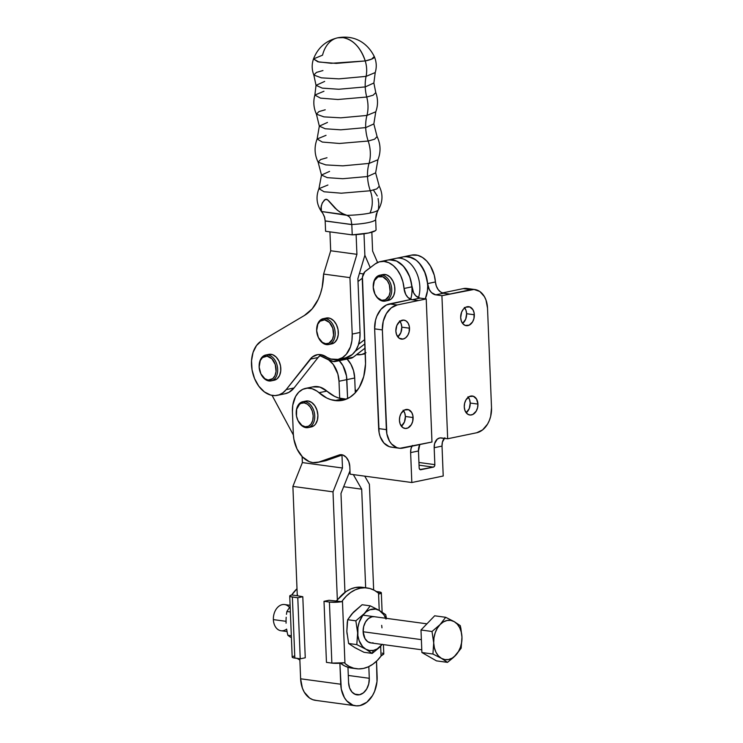 <?xml version="1.0" encoding="UTF-8"?>
<svg xmlns="http://www.w3.org/2000/svg" width="743" height="743" viewBox="0 0 743 743"><rect width="100%" height="100%" fill="white"/><g stroke="black" fill="none" stroke-linecap="round" stroke-linejoin="round"><path stroke-width="1.11" d="M326.994 157.739L320.604 159.569L318.134 162.188L325.796 164.9L342.802 165.847L369.039 163.423A33.036 22.652 -101.7 0 0 367.525 176.528L342.755 178.71L327.329 177.661L321.487 175.051L327.329 177.661L342.755 178.71L367.525 176.528A33.036 22.652 78.3 0 1 369.039 163.423L377.927 159.782L375.624 172.868L367.525 176.528L375.624 172.868L379.246 186.252L376.785 188.908L370.32 190.756L341.306 193.199L324.087 191.778L318.951 188.676L327.914 185.016M325.23 109.788L318.923 111.589L316.425 114.171L323.929 116.874L340.814 117.831L366.949 115.434A33.036 22.652 -101.7 0 0 365.695 127.61L340.749 129.821L325.211 128.762L319.332 126.124L325.211 128.762L340.749 129.821L365.695 127.61A33.036 22.652 78.3 0 1 366.949 115.434L375.782 111.784L373.84 123.932L365.695 127.61L373.84 123.932L377.082 136.582L374.593 139.201L368.194 141.031L339.449 143.464L322.313 142.062L317.112 138.987L326.038 135.328M322.954 70.548L316.481 72.387L313.825 75.024L321.413 77.848L338.882 78.869L366.076 76.38A33.036 22.652 -101.7 0 0 365.222 86.912L338.752 89.253L322.258 88.129L316.026 85.334L322.258 88.129L338.752 89.253L365.222 86.912A33.036 22.652 78.3 0 1 366.076 76.38L375.224 72.554L373.868 83.002L365.222 86.912L373.868 83.002L375.791 92.615L373.125 95.215L366.736 97.027L337.907 99.497L320.512 98.141L314.874 95.067L323.957 91.24M321.087 354.708A22.021 15.101 -101.7 0 0 318.069 357.522L310.221 359.148A22.021 15.101 78.3 0 1 317.001 354.745A22.021 15.101 78.3 0 1 320.604 354.634L330.876 359.027L338.065 359.389L342.486 357.587L346.312 354.262L350.445 346.87L351.903 340.749L352.21 334.081L349.944 277.631L356.919 254.32L356.12 234.63L356.919 254.32L330.691 250.772L329.929 231.862L330.691 250.772L356.919 254.32L349.944 277.631L323.604 274.065A55.056 37.763 78.3 0 1 304.333 315.534L261.49 340.916L256.511 345.532L253.075 352.377L251.533 360.754L252.044 369.81L254.57 378.596L258.833 386.23L264.397 391.914L270.703 395.081L274.994 395.61L279.127 394.839L282.916 392.806L286.185 389.601L312.422 356.928L317.707 354.625L320.604 354.634A22.021 15.101 78.3 0 1 326.121 356.77A28.633 19.634 78.3 0 0 337.972 359.408L345.82 357.773A28.633 19.634 -101.7 0 0 360.058 332.455L352.21 334.081L349.944 277.631L323.604 274.065L330.691 250.772L323.604 274.065L322.156 287.402L320.502 293.559L318.273 299.243L312.199 308.837L304.333 315.534L261.49 340.916A28.633 19.634 78.3 0 0 253.122 374.491A28.633 19.634 78.3 0 0 277.371 395.332L285.219 393.706A28.633 19.634 -101.7 0 0 294.033 387.976L318.069 357.522L321.087 354.708M318.301 337.331L318.468 337.675A13.216 9.065 -101.7 0 0 326.511 344.622L325.675 343.703A12.111 8.303 78.3 0 1 318.301 337.331A12.111 8.303 78.3 0 1 316.657 329.39A12.111 8.303 78.3 0 1 324.617 319.843L325.36 318.589A13.216 9.065 -101.7 0 0 316.676 329.01L316.657 329.39M328.62 344.548L331.759 343.898A13.216 9.065 -101.7 0 0 338.195 330.626A13.216 9.065 -101.7 0 0 328.499 317.939L325.36 318.589L328.499 317.939A13.216 9.065 -101.7 0 0 326.391 318.013L323.251 318.673A13.216 9.065 78.3 0 1 325.36 318.589A13.216 9.065 78.3 0 1 335.056 331.276A13.216 9.065 78.3 0 1 328.62 344.548A13.216 9.065 78.3 0 1 326.511 344.622A13.216 9.065 78.3 0 1 318.385 337.498L316.667 330.691L317.8 324.245L320.001 321.245L324.617 319.843A12.111 8.303 78.3 0 1 333.626 332.855A12.111 8.303 78.3 0 1 325.675 343.703L326.511 344.622A13.216 9.065 -101.7 0 0 335.186 332.79A13.216 9.065 -101.7 0 0 325.36 318.589L324.617 319.843L329.418 322.453L332.78 328.202L333.57 335.158L332.493 339.3L328.88 343.21L325.675 343.703L322.388 342.384L318.385 337.498M316.667 329.205A13.216 9.065 78.3 0 1 323.251 318.673M260.793 373.673L260.951 374.008A13.216 9.065 -101.7 0 0 268.994 380.964L268.158 380.044A12.111 8.303 78.3 0 1 260.793 373.673A12.111 8.303 78.3 0 1 259.14 365.732A12.111 8.303 78.3 0 1 267.099 356.176L267.842 354.931A13.216 9.065 -101.7 0 0 259.158 365.352L259.14 365.732M271.102 380.89L274.241 380.23A13.216 9.065 -101.7 0 0 280.678 366.958A13.216 9.065 -101.7 0 0 270.981 354.281L267.842 354.931L270.981 354.281A13.216 9.065 -101.7 0 0 268.873 354.355L265.734 355.005A13.216 9.065 78.3 0 1 267.842 354.931A13.216 9.065 78.3 0 1 277.538 367.618A13.216 9.065 78.3 0 1 271.102 380.89A13.216 9.065 78.3 0 1 268.994 380.964A13.216 9.065 78.3 0 1 260.867 373.831L259.149 367.033L260.282 360.578L262.483 357.587L267.099 356.176A12.111 8.303 78.3 0 1 276.108 369.187A12.111 8.303 78.3 0 1 268.158 380.044L268.994 380.964A13.216 9.065 -101.7 0 0 277.668 369.122A13.216 9.065 -101.7 0 0 267.842 354.931L267.099 356.176L271.901 358.785L275.263 364.544L276.052 371.5L274.975 375.633L272.783 378.633L268.158 380.044L264.87 378.716L260.867 373.84M259.149 365.547A13.216 9.065 78.3 0 1 265.734 355.005M376.181 214.625L375.642 218.776L377.5 210.836M321.719 211.913L322.741 213.232L321.422 211.495L344.808 214.662L339.625 211.922L335.047 208.142L327.496 199.718L325.295 199.421L322.499 202.579L321.19 206.257L321.422 211.495L320.939 207.919L322.053 203.517L324.412 199.997L326.381 199.263L328.452 200.545L337.257 210.139L342.142 213.436L347.018 215.34A28.438 4.867 -2.3 0 0 369.94 213.074A22.949 15.742 -101.7 0 0 370.32 190.756A33.036 22.652 78.3 0 1 367.525 176.528A33.036 22.652 -101.7 0 0 370.32 190.756L341.306 193.199L324.087 191.778L318.951 188.676C315.738 196.793 316.592 204.455 321.515 211.671M322.741 213.232L324.412 216.584L325.174 220.885L324.7 217.55L322.741 213.232M329.576 171.392L321.487 175.051L318.134 162.188L325.796 164.9L342.802 165.847L369.039 163.423A27.9 19.132 -101.7 0 0 368.194 141.031A33.036 22.652 78.3 0 1 365.695 127.61A33.036 22.652 -101.7 0 0 368.194 141.031L339.449 143.464L322.313 142.062L317.112 138.987L319.332 126.124L327.477 122.446M319.332 126.124L316.425 114.171L323.929 116.874L340.814 117.831L366.949 115.434A27.259 18.696 -101.7 0 0 366.736 97.027A33.036 22.652 78.3 0 1 365.222 86.912A33.036 22.652 -101.7 0 0 366.736 97.027L337.907 99.497L320.512 98.141L314.874 95.067L316.026 85.334L324.672 81.424M316.026 85.334L313.825 75.024L321.413 77.848L338.882 78.869L366.076 76.38A22.504 15.436 -101.7 0 0 365.24 60.945L336.263 63.406L318.914 62.022L313.5 58.929L322.546 55.168A32.748 22.457 78.3 0 1 337.712 37.809A32.748 22.457 78.3 0 1 343.071 37.633L337.712 37.809C326.001 40.605 317.93 47.636 313.5 58.929L317.79 61.762L331.267 63.304L365.24 60.945C360.578 47.441 353.185 39.667 343.071 37.633A32.748 22.457 78.3 0 1 365.24 60.945A30.472 5.21 -2.3 0 0 374.258 56.477L371.676 59.106L365.24 60.945A22.504 15.436 78.3 0 1 366.076 76.38L375.224 72.554C376.859 67.074 376.534 61.715 374.258 56.477C367.646 43.27 354.959 34.642 337.712 37.809M321.422 211.495L347.018 215.34L349.34 216.835L350.863 218.981L351.81 224.497A25.327 4.337 177.7 0 0 375.661 219.547L376.079 229.931L375.336 230.729L368.574 233.005L352.219 234.872L325.592 231.277L325.174 220.885L351.81 224.609L352.219 234.872A25.327 4.337 -2.3 0 0 376.079 229.931L375.661 219.547A25.327 4.337 177.7 0 1 351.81 224.497L350.863 218.981L349.34 216.835L347.018 215.34A28.438 4.867 -2.3 0 0 369.94 213.074A28.438 4.867 -2.3 0 0 378.187 209.925A28.438 4.867 -2.3 0 0 378.317 208.848M351.81 224.497L325.174 221.015L325.592 231.277L352.219 234.872L351.81 224.497M366.736 97.027A27.259 18.696 78.3 0 1 366.949 115.434L375.782 111.784C378.085 105.395 378.094 99.005 375.791 92.615L373.125 95.215L366.736 97.027M368.194 141.031A27.9 19.132 78.3 0 1 369.039 163.423L377.927 159.782C380.992 151.925 380.713 144.188 377.082 136.582L374.593 139.201L368.194 141.031M376.32 214.105L378.252 209.823C382.849 202.152 383.184 194.294 379.246 186.252L376.785 188.908L370.32 190.756A22.949 15.742 78.3 0 1 369.94 213.074A28.438 4.867 -2.3 0 0 378.354 209.637M326.381 199.263L325.295 199.421L327.496 199.718L326.381 199.263M378.085 198.539L378.809 203.489L378.549 207.659M373.497 190.18L377.268 195.948M371.853 232.197L372.605 251.06L377.583 262.493L372.605 251.06L371.853 232.197M370.246 267.619L364.869 255.248L364.005 233.785L364.869 255.248L370.246 267.619M363.401 273.926L359.436 273.387L363.401 273.926M365.25 353.148A28.633 19.634 78.3 0 1 361.516 354.522A28.633 19.634 78.3 0 1 356.575 354.634L361.609 354.504L366.03 352.702M345.913 357.754L352.331 354.476L355.767 350.464L358.293 345.244L359.742 339.124L360.058 332.455L357.894 278.56L364.869 255.248L364.005 233.785L364.869 255.248L357.894 278.56L360.058 332.455L352.21 334.081A28.633 19.634 78.3 0 1 337.972 359.408M269.189 354.3L272.792 354.764L276.22 357.132L278.931 361.042L280.52 365.909L280.743 370.989L279.563 375.503L277.176 378.772L273.926 380.295M326.697 317.958L330.31 318.422L333.737 320.79L336.449 324.71L338.037 329.576L338.26 334.656L337.081 339.17L334.694 342.43L331.443 343.953M284.94 393.753L288.925 392.35L294.033 387.976L286.185 389.601A28.633 19.634 78.3 0 1 277.371 395.332M294.033 387.976L318.069 357.522L310.221 359.148L286.185 389.601L294.033 387.976M335.325 361.497A11.015 7.551 78.3 0 1 331.768 361.042L319.871 355.628L333.282 361.516L337.536 360.466A11.015 7.551 78.3 0 1 335.325 361.497L343.173 359.872A11.015 7.551 -101.7 0 0 345.384 358.832L353.231 357.207L345.384 358.832A11.015 7.551 78.3 0 1 343.173 359.872L351.021 358.237A11.015 7.551 -101.7 0 0 353.231 357.207L365.054 348.123L353.231 357.207L348.978 358.256M403.765 256.734L408.706 256.679L415.839 259.929L419.08 262.892L424.327 270.963L427.262 280.808L427.708 285.925L427.439 290.922L425.293 298.816A26.432 18.129 -101.7 0 0 423.659 269.579A26.432 18.129 -101.7 0 0 403.802 256.734A26.432 18.129 78.3 0 1 427.587 283.594L435.435 281.959L434.293 275.272L430.466 266.078L426.77 261.099L422.433 257.431L417.733 255.313L411.613 255.109M345.384 358.832L347.26 357.392L345.384 358.832L337.536 360.466L339.263 359.138L337.536 360.466L345.384 358.832M355.21 351.29L364.878 343.851L355.21 351.29M399.112 448.215A22.021 15.575 -82.3 0 1 386.369 429.64L378.661 428.6A22.021 15.575 97.7 0 0 391.394 447.165L399.112 448.215A22.021 15.575 -82.3 0 0 402.938 448.066L431.971 442.02L399.855 448.289L396.864 447.667L391.58 444.017L389.499 441.138L386.843 433.81L382.366 329.911L383.23 321.357L386.351 313.62L391.245 307.862L397.189 304.964L418.374 300.571L412.161 299.726A11.015 7.551 78.3 0 1 404.053 288.479L411.901 286.844A26.432 18.129 -101.7 0 0 388.106 259.985L395.954 258.36A26.432 18.129 78.3 0 1 415.04 269.783A26.432 18.129 78.3 0 1 418.485 297.683A26.432 18.129 -101.7 0 0 415.04 269.783A26.432 18.129 -101.7 0 0 395.954 258.36L411.65 255.1A26.432 18.129 -101.7 0 1 435.435 281.959A11.015 7.551 -101.7 0 0 443.552 293.216L440.673 292.064L438.138 289.547L436.308 286.009L435.435 281.959L427.587 283.594L429.268 289.501L431.488 292.584L435.704 294.841L443.552 293.216L449.766 294.052L443.552 293.216L435.704 294.841A11.015 7.551 78.3 0 1 427.587 283.594L425.433 273.675L420.872 265.075L416.823 260.709L412.263 257.793L405.139 256.53M358.609 344.269L364.711 339.588L358.609 344.269M411.901 286.919L410.424 279.006L408.631 274.223L403.384 266.152L396.641 261.081L393.01 259.939L388.069 259.994M362.333 278.188L358.005 281.513L362.333 278.188M380.258 261.61A26.432 18.129 78.3 0 1 404.053 288.479L402.901 281.783L400.607 275.477L397.329 269.95L393.279 265.595L388.719 262.678L383.955 261.406L379.311 261.852L375.076 263.997A26.432 18.129 78.3 0 1 380.258 261.61L388.106 259.985A26.432 18.129 78.3 0 1 407.192 271.409A26.432 18.129 78.3 0 1 410.638 299.308M399.883 321.329A9.585 6.78 97.7 0 1 401.805 327.161L400.867 332.641L397.784 336.876A9.585 6.78 97.7 0 0 401.805 327.161L409.514 328.211A9.585 6.78 -82.3 0 1 401.406 339.114A9.585 6.78 -82.3 0 1 395.861 331.044L396.53 334.545L399.214 338.251L403.068 339.059L405.65 337.796L407.786 335.288L409.142 331.926L409.309 326.4L408.158 323.205L406.17 320.995L403.653 320.094L399.725 321.45L396.799 325.564L395.861 331.044A9.585 6.78 -82.3 0 1 403.978 320.131A9.585 6.78 -82.3 0 1 409.514 328.211L401.805 327.161L401.136 323.66L399.539 320.911M464.7 307.881A9.585 6.78 97.7 0 1 466.623 313.713L465.685 319.193L462.601 323.428A9.585 6.78 97.7 0 0 466.623 313.713L474.331 314.763A9.585 6.78 -82.3 0 1 466.223 325.675A9.585 6.78 -82.3 0 1 460.679 317.595L461.347 321.097L462.945 323.846L465.248 325.434L469.214 325.155L472.604 321.849L473.96 318.478L474.127 312.952L472.975 309.757L469.771 306.924L465.805 307.203L463.4 309.125L461.617 312.116L460.679 317.595A9.585 6.78 -82.3 0 1 468.796 306.683A9.585 6.78 -82.3 0 1 474.331 314.763L466.623 313.713L465.954 310.212L464.356 307.463M468.294 397.208A9.585 6.78 97.7 0 1 470.208 403.05L469.27 408.52L466.186 412.755A9.585 6.78 97.7 0 0 470.208 403.05L477.925 404.09A9.585 6.78 -82.3 0 1 469.808 415.003A9.585 6.78 -82.3 0 1 464.264 406.923L464.932 410.424L467.616 414.139L470.133 415.031L472.799 414.483L476.189 411.176L477.545 407.805L477.925 404.09L476.56 399.093L473.356 396.251L469.39 396.53L466 399.836L464.644 403.208L464.264 406.923A9.585 6.78 -82.3 0 1 472.381 396.01A9.585 6.78 -82.3 0 1 477.925 404.09L470.208 403.05L469.539 399.548L467.941 396.79M403.477 410.656A9.585 6.78 97.7 0 1 405.39 416.489L404.452 421.968L401.369 426.203A9.585 6.78 97.7 0 0 405.39 416.489L413.108 417.538A9.585 6.78 -82.3 0 1 404.991 428.451A9.585 6.78 -82.3 0 1 399.446 420.371L400.115 423.872L402.799 427.578L405.316 428.479L407.981 427.931L411.371 424.624L412.727 421.253L412.904 415.727L411.743 412.532L408.539 409.699L404.573 409.978L401.183 413.284L399.827 416.656L399.446 420.371A9.585 6.78 -82.3 0 1 407.563 409.458A9.585 6.78 -82.3 0 1 413.108 417.538L405.39 416.489L404.731 412.987L403.124 410.238M297.859 420.371L298.027 420.714A13.216 9.065 -101.7 0 0 306.06 427.662A13.216 9.065 -101.7 0 0 314.744 415.829A13.216 9.065 -101.7 0 0 304.909 401.629L308.048 400.979A13.216 9.065 -101.7 0 0 305.94 401.062L302.8 401.712A13.216 9.065 78.3 0 1 304.909 401.629A13.216 9.065 -101.7 0 0 296.225 412.049L296.216 412.43A12.111 8.303 78.3 0 1 304.175 402.882L304.909 401.629L304.175 402.882L307.463 404.201L310.323 407.136L312.339 411.241L313.184 415.894L312.738 420.38L311.076 424.012L308.438 426.25L305.234 426.742A12.111 8.303 78.3 0 1 297.859 420.371A12.111 8.303 78.3 0 1 296.216 412.43M306.255 400.997L308.048 400.979L304.909 401.629A13.216 9.065 78.3 0 1 314.614 414.315A13.216 9.065 78.3 0 1 308.169 427.587A13.216 9.065 78.3 0 1 306.06 427.662L305.234 426.742L306.06 427.662A13.216 9.065 78.3 0 1 297.943 420.538L296.485 416.08L296.661 409.244L299.55 404.294L300.971 403.375L304.175 402.882A12.111 8.303 78.3 0 1 313.184 415.894A12.111 8.303 78.3 0 1 305.234 426.742L301.946 425.423L297.943 420.538M296.225 412.244A13.216 9.065 78.3 0 1 302.8 401.712M324.997 460.883L342.542 454.902L326.623 460.437L318.775 462.072A26.432 18.129 78.3 0 1 317.205 462.499L325.053 460.874A26.432 18.129 -101.7 0 0 326.623 460.437L318.775 462.072L339.217 454.948L342.802 454.985L346.247 457.354L348.764 461.533L349.814 466.595L350.12 474.173L411.826 482.523L443.218 476.012L442.02 446.097L434.172 447.723L434.85 464.626L418.941 462.471L434.85 464.635A2.201 1.56 -82.3 0 1 433.364 467.124L420.807 469.734A2.201 1.56 -82.3 0 1 420.427 469.743A2.201 1.56 -82.3 0 1 419.154 467.886L418.476 450.973L410.628 452.608L418.476 450.973L419.823 444.565A11.015 7.551 -101.7 0 0 418.476 450.973L419.154 467.886L419.925 469.548L433.364 467.124L434.451 466.26L434.85 464.635L418.941 462.48L434.85 464.626A2.201 1.56 -82.3 0 1 434.85 464.635A2.201 1.56 97.7 0 0 434.85 464.626L434.172 447.723A11.015 7.551 78.3 0 1 439.642 437.98A11.015 7.551 78.3 0 1 441.444 437.924L447.667 438.769L455.515 437.135L447.667 438.769L441.918 295.686L474.034 289.445L479.82 291.507L484.39 296.596L485.987 300.042L487.519 308.094L491.504 407.415A22.021 15.575 -82.3 0 1 491.522 407.823A22.021 15.575 -82.3 0 1 476.7 432.76L455.515 437.135L476.7 432.76L482.644 429.863L487.547 424.114L489.368 420.417L490.668 416.368L491.522 407.823A22.021 15.575 -82.3 0 0 491.504 407.415L487.519 308.094A22.021 15.575 -82.3 0 0 474.777 289.519A22.021 15.575 -82.3 0 0 470.951 289.668L463.242 288.618L442.41 292.946L463.242 288.618L470.951 289.668L441.918 295.686L435.704 294.841L441.918 295.686L447.667 438.769L439.949 437.924L437.237 439.169L434.59 443.655L434.172 447.723L442.02 446.097L442.401 442.178L444.843 437.757M355.173 389.834A46.252 31.717 -101.7 0 0 356.909 390.855L355.173 389.834M305.568 388.385A26.432 18.129 78.3 0 0 292.426 411.761L292.779 405.167L295.556 396.539L298.732 392.202L302.726 389.341L307.268 388.152L312.06 388.719L316.769 390.994L326.771 398.016L330.83 399.641L338.102 400.774L344.26 399.873L349.99 397.254L355.07 393.01L359.315 387.307L363.736 376.506L365.528 363.856L362.305 279.842A11.015 7.551 78.3 0 1 365.621 271.093L375.076 263.997L364.85 271.78L362.445 277.13L365.5 359.417A46.252 31.717 78.3 0 1 342.504 400.319A46.252 31.717 78.3 0 1 334.935 400.561A46.252 31.717 78.3 0 1 318.998 392.722L326.846 391.097A46.252 31.717 -101.7 0 0 342.783 398.935L334.935 400.561L342.783 398.935A46.252 31.717 -101.7 0 0 346.349 399.14L338.678 398.016L334.61 396.381L326.846 391.097A26.432 18.129 -101.7 0 0 313.416 386.759L305.568 388.385A26.432 18.129 78.3 0 1 318.998 392.722L326.846 391.097L319.908 387.084L312.794 386.908M317.205 462.499A26.432 18.129 78.3 0 1 312.877 462.638A26.432 18.129 78.3 0 1 293.327 434.116L293.884 439.243L297.024 448.995L302.42 456.861L309.246 461.654L312.877 462.638L318.775 462.072L339.217 454.948A11.015 7.551 78.3 0 1 339.867 454.772A11.015 7.551 78.3 0 1 349.814 466.595L350.12 474.173L411.826 482.523L410.628 452.608A11.015 7.551 78.3 0 1 411.975 446.19M374.862 293.866L375.029 294.209A13.216 9.065 -101.7 0 0 383.063 301.156A13.216 9.065 -101.7 0 0 391.747 289.324A13.216 9.065 -101.7 0 0 381.921 275.124L385.06 274.473A13.216 9.065 -101.7 0 0 382.942 274.557L379.803 275.207A13.216 9.065 78.3 0 1 381.921 275.124A13.216 9.065 -101.7 0 0 373.227 285.553L373.218 285.925A12.111 8.303 78.3 0 1 381.178 276.377L381.921 275.124L381.178 276.377A12.111 8.303 78.3 0 1 390.186 289.389A12.111 8.303 78.3 0 1 382.236 300.237A12.111 8.303 78.3 0 1 374.862 293.866A12.111 8.303 78.3 0 1 373.218 285.925M385.18 301.082L388.31 300.432A13.216 9.065 -101.7 0 0 394.756 287.16A13.216 9.065 -101.7 0 0 385.06 274.473L381.921 275.124A13.216 9.065 78.3 0 1 391.617 287.81A13.216 9.065 78.3 0 1 385.18 301.082A13.216 9.065 78.3 0 1 383.063 301.156A13.216 9.065 78.3 0 1 374.946 294.033L373.227 287.225L374.361 280.78L377.973 276.87L382.84 276.814L387.335 280.631L389.341 284.736L390.131 291.693L389.053 295.835L385.441 299.745L382.236 300.237L383.063 301.156L377.435 297.627L374.946 294.033M373.227 285.739A13.216 9.065 78.3 0 1 379.803 275.207M392.146 447.24L389.146 446.617L383.871 442.977L380.184 436.643L379.125 432.76L374.648 328.861L382.366 329.911L386.369 429.64L378.661 428.6L374.648 328.861L375.512 320.317L376.812 316.267L380.899 309.385L386.434 304.974L410.665 299.531L418.374 300.571L397.189 304.964L389.471 303.924A22.021 15.575 97.7 0 0 374.648 328.861L382.366 329.911A22.021 15.575 -82.3 0 1 397.189 304.964L389.471 303.924L410.665 299.531L418.374 300.571L426.222 298.937L431.971 442.02L426.222 298.937L418.374 300.571L412.161 299.726L420.009 298.101L426.222 298.937L420.009 298.101L412.161 299.726L407.944 297.469L405.724 294.386L404.053 288.479L411.901 286.844A11.015 7.551 -101.7 0 0 420.009 298.101L415.792 295.844L413.572 292.761L409.737 276.925L405.176 268.325L401.127 263.969L396.567 261.053L389.443 259.781M292.426 411.761L293.327 434.116L292.426 411.761M444.305 438.314A11.015 7.551 -101.7 0 0 442.02 446.097L443.218 476.012L411.826 482.523L410.628 452.608L411.009 448.688L412.421 445.466M383.258 274.501L386.871 274.956L390.289 277.325L393.001 281.244L394.598 286.111L394.821 291.191L393.641 295.705L391.245 298.974L388.004 300.488M308.169 427.587L311.308 426.937A13.216 9.065 -101.7 0 0 317.753 413.665A13.216 9.065 -101.7 0 0 308.048 400.979L311.633 402.427L314.763 405.632L316.955 410.108L317.883 415.179L317.391 420.064L315.58 424.03L314.243 425.479L310.992 426.993M474.777 289.519L467.068 288.479A22.021 15.575 97.7 0 0 463.242 288.618L467.124 288.488M433.364 467.124L419.043 465.183L433.364 467.124M420.807 469.734L420.064 469.632L420.807 469.734M387.159 260.226L384.967 261.09M400.663 257.83L402.845 256.967M289.501 607.653L288.126 609.576L289.501 607.653M286.891 611.489L288.126 609.576L286.891 611.489L290.374 611.963L286.891 611.489L286.464 614.34L286.891 611.489M286.176 617.238L286.027 620.191L286.176 617.238M286.064 623.201L286.083 620.489M286.659 629.265L287.188 632.274L286.659 629.265M287.847 635.274L287.188 632.274L287.847 635.274L289.194 636.287L287.847 635.274L291.33 635.748L287.847 635.274M290.699 637.318L289.194 636.287L290.699 637.318M289.733 596.035L292.185 657.091A9.25 1.579 -2.3 0 0 294.832 658.094L292.38 597.038A9.25 1.579 177.7 0 1 289.733 596.035A9.25 1.579 177.7 0 1 291.758 594.957L297.005 588.707A40.744 28.819 97.7 0 0 292.454 593.898L291.758 594.957L297.859 595.84L291.758 594.957L289.807 595.821L290.513 596.638L297.785 597.762L302.8 596.722L297.859 595.84L302.8 596.722L305.252 657.778L302.8 596.722L297.785 597.762L300.237 658.818L305.252 657.778L300.237 658.818L297.785 597.762L292.38 597.038L294.832 658.094L300.237 658.818L292.965 657.694L292.259 656.877L294.209 656.013M297.376 595.319L297.488 594.669M299.866 659.97L297.181 658.409A40.744 28.819 97.7 0 0 299.866 659.97M371.231 642.946L367.757 641.701L365.008 638.655L363.132 631.754L363.652 626.628L365.519 621.984L368.463 618.529L372.029 616.792A13.216 9.343 -82.3 0 1 374.323 616.709L374.286 616.699M344.966 663.508L349.164 666.387L353.714 668.198L358.498 668.895L363.364 668.449A40.744 28.819 -82.3 0 1 356.287 668.719A40.744 28.819 -82.3 0 1 344.966 663.508L342.439 600.669L344.966 663.508M353.752 668.226L349.154 667.632L344.761 665.997L340.675 663.369A40.744 28.819 97.7 0 0 351.346 668.05L356.287 668.719M382.153 644.441A20.925 14.804 -82.3 0 1 380.722 646.094L378.8 647.989L380.722 646.094A20.925 14.804 -82.3 0 1 373.376 650.404L372.197 653.413L378.8 647.989L372.197 653.413L364.014 652.298L355.015 647.729L348.625 643.503L346.842 631.429L347.25 622.569L347.678 619.718L351.838 613.969L362.101 604.737L370.283 605.842L379.292 610.421L385.673 614.637L386.471 618.352L385.673 614.637L379.292 610.421A20.925 14.804 -82.3 0 1 385.691 618.25M355.851 620.823L364.376 613.514L370.283 605.842L362.101 604.737L353.584 612.046L347.678 619.718L355.851 620.823L357.643 632.897L356.807 644.608L348.625 643.503L346.842 631.429L347.678 619.718L355.851 620.823L357.643 632.897A20.925 14.804 -82.3 0 1 364.376 613.514A20.925 14.804 -82.3 0 1 379.292 610.421L370.283 605.842L364.376 613.514L355.851 620.823M372.197 653.413L365.816 649.187L356.807 644.608L348.625 643.503L355.015 647.729L364.014 652.298L372.197 653.413L373.376 650.404A20.925 14.804 -82.3 0 1 365.816 649.187A20.925 14.804 -82.3 0 1 357.643 632.897L356.807 644.608L365.816 649.187L372.197 653.413M386.007 619.058L383.88 614.814L379.292 610.421L375.614 609.102L369.782 609.78L366.076 611.953L362.816 615.343L359.222 622.179L357.931 627.463L357.875 635.553L359.092 640.54L362.593 646.559L365.816 649.187L369.494 650.496L373.376 650.404L377.212 648.899L382.283 644.265M373.07 642.816A13.216 9.343 -82.3 0 1 370.776 642.899A13.216 9.343 -82.3 0 1 363.141 630.157A13.216 9.343 -82.3 0 1 372.029 616.792L374.361 616.709M381.688 625.346L381.967 627.844M382.199 653.06L383.713 654.1L381.066 656.013A40.744 28.819 -82.3 0 1 363.364 668.449L368.184 666.88L372.828 664.233L377.165 660.573L381.066 656.013L380.667 646.15L381.066 656.013L381.763 654.955A9.25 1.579 -2.3 0 0 383.787 653.877L383.416 644.608M379.227 610.384L378.54 593.174L374.342 590.295L369.791 588.484L365.008 587.787L360.141 588.233L355.321 589.793L350.677 592.45L346.34 596.1L342.439 600.669A40.744 28.819 -82.3 0 1 367.218 587.964A40.744 28.819 -82.3 0 1 378.54 593.174L379.311 593.898L381.326 592.747L376.339 591.502L378.689 591.827A9.25 1.579 177.7 0 1 381.335 592.821A9.25 1.579 177.7 0 1 379.311 593.898L378.54 593.174L379.227 610.384M356.807 648.555L355.015 647.72M347.074 634.095L346.842 631.429M352.015 613.885L353.584 612.046M335.232 600.901L329.028 600.27L324.004 601.319L329.409 602.044L338.678 602.09L341.65 601.709L335.232 600.901L341.65 601.709L342.439 600.669L341.65 601.709A9.25 1.579 177.7 0 1 329.409 602.044L331.861 663.1A9.25 1.579 -2.3 0 0 344.102 662.765L331.861 663.1L329.409 602.044L324.004 601.319L326.456 662.375L331.861 663.1L326.456 662.375L324.004 601.319L329.028 600.27L335.232 600.901M336.533 600.613L337.127 600.195L336.533 600.613M367.218 587.964L362.278 587.295A40.744 28.819 97.7 0 0 338.102 599.211L346.099 591.53L350.575 589.041L355.2 587.564L362.37 587.304M373.032 642.806A13.216 9.343 -82.3 0 1 370.738 642.89L421.792 649.8M286.631 629.107A13.216 9.343 -82.3 0 1 273.368 619.606A13.216 9.343 97.7 0 0 281.012 630.742L287.049 631.559M421.383 639.639L363.132 631.754L421.383 639.639M286.018 621.315L273.368 619.606L286.018 621.315M460.892 628.476L460.27 625.634L454.214 621.631A19.82 14.024 -82.3 0 1 461.96 637.067L460.27 625.634L454.214 621.631L445.689 617.294L434.664 615.798L445.689 617.294L440.088 624.557L432.017 631.494L433.708 642.927L432.918 654.026L441.453 658.363L447.5 662.357L453.75 657.221L461.171 648.165L461.96 637.067L460.892 628.476M461.96 637.067A19.82 14.024 -82.3 0 1 455.57 655.428L461.171 648.165L461.96 637.067L461.682 642.212L460.456 647.209L458.375 651.722L455.57 655.428A19.82 14.024 -82.3 0 1 441.453 658.363L447.5 662.357L455.57 655.428L452.246 658.084L448.614 659.505L444.936 659.598L441.453 658.363A19.82 14.024 -82.3 0 1 433.708 642.927L432.918 654.026L441.453 658.363L438.398 655.865L435.992 652.289L434.395 647.877L433.708 642.927A19.82 14.024 -82.3 0 1 440.088 624.557L443.422 621.9L447.054 620.479L450.732 620.386L454.214 621.631L457.27 624.12L459.676 627.696L461.273 632.117L461.96 637.067M436.475 660.871L447.5 662.357L436.475 660.871L421.894 652.53L432.918 654.026L421.894 652.53L420.993 629.999L432.017 631.494L433.708 642.927L433.986 637.773L435.212 632.776L437.293 628.272L440.088 624.557A19.82 14.024 -82.3 0 1 454.214 621.631L445.689 617.294L440.088 624.557L432.017 631.494L420.993 629.999L434.664 615.798L420.993 629.999L421.894 652.53L436.475 660.871M290.104 605.304L284.56 604.551A13.216 9.343 97.7 0 0 273.368 619.606A13.216 9.343 -82.3 0 1 278.987 606.158A13.216 9.343 -82.3 0 1 289.538 607.616M359.51 694.751L354.578 694.092L359.51 694.751A14.535 10.281 -82.3 0 1 356.984 694.854A14.535 10.281 -82.3 0 1 348.578 682.594L349.581 687.907L352.015 692.086L355.498 694.491L359.51 694.751L363.429 692.847L366.661 689.049L368.723 683.941L369.29 678.294A14.535 10.281 -82.3 0 1 359.51 694.751M348.291 675.452L369.29 678.294L368.825 666.592L369.29 678.294L348.291 675.452M355.507 705.766A25.55 18.073 -82.3 0 0 359.946 705.599L366.838 702.237L372.522 695.559L374.63 691.278L376.989 681.647L376.515 661.205L377.138 676.669A25.55 18.073 -82.3 0 1 359.946 705.599L356.371 705.85L352.897 705.126L346.777 700.9L344.362 697.556L341.278 689.058L339.885 663.248L340.731 684.219L300.618 678.796A25.55 18.073 97.7 0 0 315.394 700.333L355.507 705.766A25.55 18.073 -82.3 0 1 340.731 684.219L300.618 678.796L299.819 658.762L300.618 678.796L302.392 688.129L304.249 692.132L309.552 698.03L312.794 699.702L316.267 700.417M346.767 358.693L350.807 364.051L353.547 370.738L354.699 378.001L355.293 392.768L354.699 378.001L346.851 379.627L346.489 375.977L347.613 398.582L346.851 379.627L339.003 381.252L339.69 398.313L339.003 381.252A22.021 15.101 78.3 0 0 326.205 358.516L319.861 355.637L328.712 359.956L333.226 364.414L337.861 373.989L339.003 381.252L346.851 379.627A22.021 15.101 -101.7 0 0 339.272 360.68A22.021 15.101 78.3 0 1 346.851 379.627L354.699 378.001A22.021 15.101 -101.7 0 0 347.12 359.045M369.41 484.287L364.739 476.152L369.41 484.287L373.655 589.942L369.41 484.287M292.891 486.414L333.003 491.838L337.396 601.133L333.003 491.838L292.891 486.414L302.382 462.583L342.486 468.006L333.003 491.838L342.486 468.006L302.382 462.583L302.095 456.518A22.021 15.101 78.3 0 1 302.206 458.152L302.382 462.583L292.891 486.414L297.284 595.71L292.891 486.414M341.975 455.097L342.486 468.006L341.975 455.097M293.374 434.999L272.087 395.387L293.374 434.999M349.99 470.839L340.981 493.473L344.956 592.347L340.981 493.473L349.99 470.839M343.665 486.73L361.692 489.173L353.324 474.601L361.692 489.173L343.665 486.73M365.658 587.75L361.692 489.173L365.658 587.75M347.965 667.288L348.578 682.594L347.965 667.288M346.489 375.977L342.96 365.677L338.919 360.318L342.96 365.677L346.489 375.977M318.134 162.188C314.456 154.6 314.113 146.873 317.112 138.987M316.425 114.171C313.611 107.986 313.091 101.624 314.874 95.067M313.825 75.024C311.763 69.693 311.651 64.325 313.5 58.929M318.951 188.676L321.487 175.051M361.516 354.522L365.277 353.742M381.335 592.821L382.116 612.13M426.937 623.832L362.955 615.167"/></g></svg>
